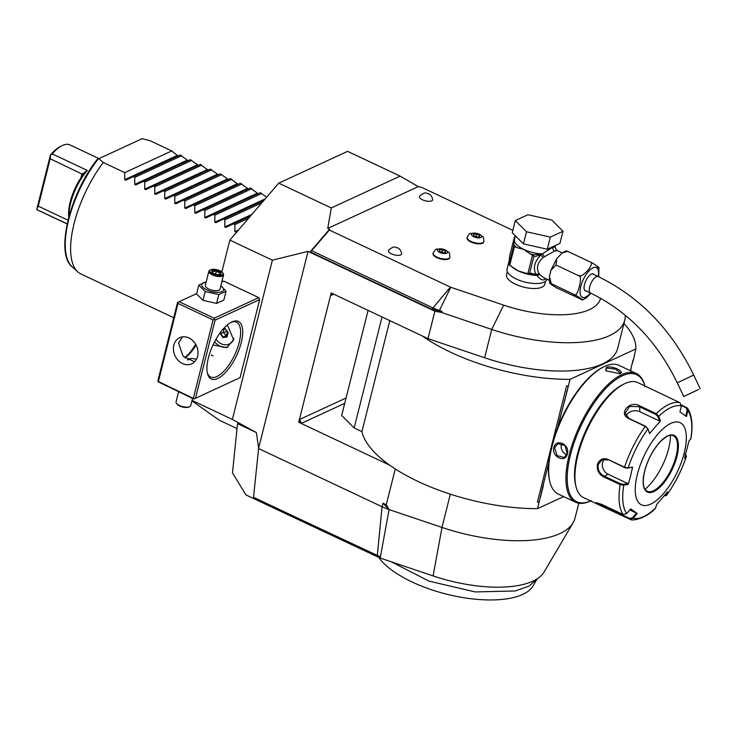 <?xml version="1.0" encoding="UTF-8"?>
<svg xmlns="http://www.w3.org/2000/svg" width="737" height="737" viewBox="0 0 737 737"><rect width="100%" height="100%" fill="white"/><g stroke="black" fill="none" stroke-linecap="round" stroke-linejoin="round"><path stroke-width="1.11" d="M216.577 270.239L211.952 270.304L211.768 272.46L216.208 274.56L220.824 274.496L221.008 272.34L216.577 270.239L216.365 271.29L212.523 271.345L212.403 272.681M211.952 270.304L212.376 273.04M212.864 274.026A6.817 2.718 14.1 0 0 220.566 275.435A6.817 2.718 14.1 0 0 222.629 272.745A6.817 2.718 14.1 0 0 219.912 270.774A6.817 2.718 -165.9 0 0 210.727 269.76A6.817 2.718 -165.9 0 0 212.864 274.026M208.875 271.225L205.328 285.366A7.573 3.022 14.1 0 0 208.755 289.024A7.573 3.022 14.1 0 0 220.013 289.061L223.56 274.919A7.573 3.022 14.1 0 1 212.311 274.883A7.573 3.022 -165.9 0 1 208.875 271.225A7.573 3.022 -165.9 0 1 209.925 270.138L210.727 269.76M223.56 274.919A7.573 3.022 14.1 0 0 223.154 273.464L222.629 272.745M206.139 282.142A11.258 4.486 14.1 0 0 206.848 289.899A11.258 4.486 14.1 0 0 221.082 291.935A11.258 4.486 14.1 0 0 220.824 285.836M206.222 281.81L198.797 285.145L205.19 291.53L218.815 294.579L226.047 291.244L220.879 285.606M198.797 285.145L196.586 293.952L202.979 300.346L205.19 291.53M196.668 293.612L179.137 301.709L214.172 318.237L258.779 297.628L223.744 281.11L221.782 282.013M214.172 318.237L215.084 320.171L259.691 299.563L258.779 297.628M192.044 400.412L232.376 419.436L272.386 260.17L229.843 240.105L278.733 183.154L347.588 151.343L400.145 176.125L418.294 186.608L421.693 187.373L512.841 230.368M221.837 271.953L229.843 240.105M158.4 381.526L157.93 380.578L177.543 302.474L178.013 303.423L158.4 381.526L194.282 398.837L240.069 377.676L259.691 299.563M240.069 377.676L194.282 398.837M578.766 503.233L575.026 518.12A105.99 42.258 -165.9 0 1 573.128 522.717L544.146 571.921A89.757 35.791 -165.9 0 1 433.098 575.919L380.181 558.056L380.403 556.886A14.445 5.758 -165.9 0 1 377.058 555.541L253.519 497.282L258.641 448.087L256.365 432.555L232.376 419.436M258.641 448.087L308.048 251.381L272.386 260.17M625.262 315.233A105.99 42.258 -165.9 0 1 624.764 320.116A105.99 42.258 -165.9 0 1 491.726 329.43L441.343 312.414L434.885 311.198L308.048 251.381M441.343 312.414L442.043 311.364L439.363 310.461A28.973 11.552 -165.9 0 1 432.656 307.771L311.622 250.691L310.12 251.897L329.531 229.281L327.744 228.442L331.282 207.935L278.733 183.154M310.12 251.897L431.873 309.31L442.043 311.364M237.028 428.584L219.193 420.173L191.933 400.854M331.282 207.935L400.145 176.125M327.744 228.442L418.294 186.608M329.531 229.281L329.356 230.036L450.39 287.117A1.511 0.608 14.1 0 0 450.74 287.255L503.647 305.118A77.219 30.788 14.1 0 0 600.591 298.245M507.351 271.677L506.586 274.726A19.687 7.849 14.1 0 0 515.504 284.224A19.687 7.849 14.1 0 0 544.772 284.316L545.537 281.267M436.921 257.701A8.632 3.445 14.1 0 0 449.754 257.747L449.892 257.204A8.632 3.445 -165.9 0 1 437.059 257.167A8.632 3.445 14.1 0 1 433.153 253.003L433.015 253.537A8.632 3.445 14.1 0 0 436.921 257.701M470.925 241.994A8.632 3.445 14.1 0 0 483.758 242.031L483.896 241.496A8.632 3.445 -165.9 0 1 471.063 241.45A8.632 3.445 14.1 0 1 467.157 237.286L467.018 237.83A8.632 3.445 14.1 0 0 470.925 241.994M422.541 199.838A6.817 2.718 -165.9 0 1 419.629 196.171C425.737 190.791 426.216 193.72 428.612 193.785C430.454 194.356 431.818 196.245 432.693 199.451A6.817 2.718 -165.9 0 1 429.431 201.312A6.817 2.718 -165.9 0 1 422.541 199.838M391.531 253.878A6.817 2.718 -165.9 0 1 388.62 250.212C394.728 244.841 395.207 247.761 397.602 247.835C399.445 248.406 400.808 250.294 401.683 253.491A6.817 2.718 -165.9 0 1 398.422 255.361A6.817 2.718 -165.9 0 1 391.531 253.878M434.885 311.198L427.994 338.633L484.614 357.749A105.99 42.258 14.1 0 0 617.643 348.435L624.764 320.116M427.994 338.633L422.163 335.888A124.157 49.508 14.1 0 0 570.042 379.362L635.847 348.96A124.157 49.508 14.1 0 0 623.926 323.423M573.128 522.717A105.99 42.258 -165.9 0 1 441.997 527.434L389.09 509.571L386.262 504.771L395.262 468.925M253.519 497.282L283.607 511.515L283.487 512.63L245.955 494.923L232.477 472.841L237.535 423.683L256.365 432.555M283.487 512.63L380.181 558.056M386.262 504.771L382.964 503.214L389.09 509.571L380.403 556.886L283.607 511.515M283.763 511.718L283.671 512.537M389.09 509.571A30.281 12.078 -165.9 0 1 382.079 506.761L258.54 448.501M422.163 335.888L331.189 292.985L298.715 422.264L389.689 465.167A124.157 49.508 14.1 0 0 537.568 508.641L542.782 486.641A12.262 4.984 -64.8 0 1 543.39 485.462L540.304 497.761A12.262 4.984 -64.8 0 1 540.203 496.913M331.328 292.921L331.3 295.316A3.031 2.487 65.2 0 1 332.525 293.741A3.031 2.487 65.2 0 1 332.682 293.685M630.384 370.72L633.111 359.84A12.262 4.984 -64.8 0 1 633.212 360.688L635.847 348.96M302.004 423.084A3.031 2.487 65.2 0 1 300.18 419.206L298.853 422.2L302.004 423.084L344.732 403.342M368.085 310.378L341.682 415.484L354.165 427.957L361.931 431.615A124.157 49.508 14.1 0 0 389.689 465.167M389.809 320.623L361.931 431.615M538.959 501.851L537.411 502.137L566.615 385.875L568.301 386.308L570.042 379.362M354.165 427.957L382.042 316.965M557.541 427.893L568.301 386.308M537.568 508.641L563.639 496.6M542.782 486.641L548.706 463.076M566.698 391.411A12.262 4.984 -64.8 0 1 567.315 390.242L564.22 402.531A12.262 4.984 -64.8 0 1 564.118 401.693M567.941 386.474L566.615 385.875M634.456 355.75L634.317 355.05M633.212 360.688L632.06 364.032M631.369 366.768L630.651 370.84M603.658 366.906A70.255 28.55 115.2 0 0 603.317 367.063A70.255 28.55 115.2 0 0 562.138 417.216A70.255 28.55 115.2 0 0 549.636 480.892L549.894 481.906A71.167 28.918 115.2 0 0 558.36 494.103L575.625 502.247A71.167 28.918 115.2 0 0 590.079 501.178A71.167 28.918 115.2 0 0 590.42 501.022L591.369 500.57M645.05 386.741L644.792 385.718A71.167 28.918 115.2 0 0 636.335 373.521L619.062 365.377A71.167 28.918 115.2 0 0 604.607 366.446A71.167 28.918 115.2 0 0 604.266 366.611A71.167 28.918 115.2 0 0 562.561 417.409A71.167 28.918 115.2 0 0 549.894 481.906M620.001 373.705L605.961 370.803L606.487 367.33C611.47 365.073 625.777 371.817 620.001 373.705L620.047 373.687M636.335 373.521A71.167 28.918 115.2 0 0 621.881 374.589A71.167 28.918 115.2 0 0 573.69 440.275A71.167 28.918 115.2 0 0 575.625 502.247M553.809 447.617C556.085 437.824 570.374 444.614 567.324 453.992C565.592 463.536 551.304 456.756 553.809 447.617L554.62 447.709L557.826 443.729L565.086 445.507L567.14 453.614L564.183 457.474L557.098 455.623L554.62 447.709M644.829 385.902A70.255 28.55 115.2 0 0 622.424 375.759A70.255 28.55 115.2 0 0 570.521 454.618A70.255 28.55 115.2 0 0 590.577 500.93M681.439 404.963L687.501 408.178L687.897 410.491L686.479 416.516L679.947 411.891L681.366 405.866L679.947 402.706L637.855 382.614A63.594 25.841 115.2 0 0 624.635 383.71L623.051 384.465A62.074 25.224 115.2 0 0 577.403 454.361A62.074 25.224 115.2 0 0 575.625 485.047L576.048 486.742A63.594 25.841 115.2 0 0 583.612 497.65L599.052 504.928L596.095 502.698L601.576 504.329L623.161 514.509L626.625 513.652L630.688 508.88L637.219 513.505L633.147 518.268L629.73 519.161L599.052 504.928M624.635 383.71A63.594 25.841 115.2 0 0 577.872 455.309A63.594 25.841 115.2 0 0 576.048 486.742M607.979 459.409L624.552 467.23L628.127 467.894L627.583 468.188L632.586 467.065L630.605 475.798L628.246 484.356L623.788 485.176L620.186 484.633L603.603 476.821C598.757 474.094 596.684 469.994 597.385 464.522C599.347 459.391 602.875 457.686 607.979 459.409L624.709 467.709L627.583 468.188M681.366 405.866A61.346 24.929 -64.8 0 0 658.758 416.313L660.481 420.882L649.61 433.549L647.897 428.971L645.29 426.41L628.707 418.588C617.965 413.66 629.665 399.988 639.652 405.838L656.234 413.66L658.758 416.313L657.938 416.598L659.606 421.057L639.808 411.716A9.084 6.873 174.3 0 0 626.091 415.898M632.586 467.065L628.127 467.894A61.346 24.929 -64.8 0 1 647.897 428.971L645.723 426.336L629.14 418.524L625.151 413.208L629.638 406.437L639.301 406.686L655.884 414.507L657.938 416.598M681.421 405.553L686.018 407.727L687.133 410.251L685.751 416.119M684.977 454.149L686.497 456.074L684.581 458.322L688.929 441.039L690.735 438.966A61.346 24.929 -64.8 0 0 687.897 410.491L687.133 410.251M690.735 438.966L690.864 438.69C693.121 425.304 691.997 415.134 687.501 408.178M655.755 507.83A61.346 24.929 -64.8 0 1 633.147 518.268L632.521 517.752L629.767 518.461L630.209 519.327C631.996 521.529 646.994 517.945 655.515 508.226L656.685 504.504L667.556 491.846L666.497 495.439L665.253 495.743M629.767 518.461L596.74 502.68M626.625 513.652A61.346 24.929 -64.8 0 1 623.788 485.176L623.52 484.347L620.646 483.868L604.073 476.056C599.513 473.495 597.56 469.681 598.204 464.614L602.101 459.814L608.126 459.888M623.52 484.347L627.869 483.546L608.062 474.204A9.084 7.471 65.2 0 1 604.423 459.206M684.258 452.887A45.427 18.453 115.2 0 0 670.937 423.333A45.427 18.453 115.2 0 0 637.312 474.582A45.427 18.453 115.2 0 0 650.642 504.136A45.427 18.453 115.2 0 0 684.258 452.887M649.61 433.549L647.777 428.437M660.481 420.882L659.606 421.057M666.276 493.468L665.778 495.255L666.626 495.172A61.346 24.929 -64.8 0 0 686.396 456.249L685.972 455.494L685.134 456.452M665.778 495.255L664.461 495.706M637.219 513.505L636.482 513.109L632.521 517.752M636.482 513.109L629.785 509.94M627.869 483.546L628.246 484.356M647.15 491.284A30.733 12.492 115.2 0 0 650.458 491.708A30.733 12.492 115.2 0 0 653.36 490.805A30.733 12.492 115.2 0 0 676.115 456.129A30.733 12.492 115.2 0 0 675.801 437.971A30.733 12.492 115.2 0 0 673.369 435.687A30.733 12.492 115.2 0 1 676.17 456.157A30.733 12.492 115.2 0 1 647.178 491.293C643.06 489.046 642.231 482.32 644.672 471.127C647.869 459.437 653.111 449.598 660.407 441.629C669.813 433.08 671.306 435.355 673.397 435.696M644.976 489.267A38.914 15.809 115.2 0 0 670.43 435.291M606.201 371.07L605.74 369.301L606.855 368.113L615.377 369.025L620.425 372.986L619.697 373.834M566.799 454.628A7.573 6.228 65.2 0 1 561.354 444.604A7.573 6.228 -114.8 0 1 561.769 443.425M537.291 578.738L529.102 586.099L515.246 590.963L475.236 591.931L428.916 581.106L391.338 561.824M537.384 578.582L533.044 585.961A82.351 32.843 -165.9 0 1 467.516 598.269A82.351 32.843 -165.9 0 1 378.698 557.356M311.622 250.691L329.356 230.036M509.092 261.036L507.056 269.116A20.59 8.208 -165.9 0 0 516.388 279.047A20.59 8.208 14.1 0 0 546.992 279.203M555.891 251.105C557.135 249.99 556.73 249.963 554.666 251.022L543.123 257.462C537.374 262.713 536.02 268.093 539.069 273.602L539.779 274.606L536.904 275.445C540.018 279.323 542.625 280.659 544.726 279.47L545.877 278.669M539.069 273.602L536.029 274.404L529.737 272.902L533.8 256.734L540.894 255.048C534.463 261.561 532.842 268.019 536.029 274.404L537.144 275.177L539.779 274.606L543.694 277.646L549.268 280.272M562.128 252.929L566.127 250.783L567.739 251.372L562.128 252.929L556.767 258.632L556.002 265.044L550.843 270.433L549.415 276.808L551.313 283.699L549.673 283.165L549.415 276.808M580.885 299.314C586.68 302.419 576.527 295.224 573.837 294.321L551.313 283.699C545.527 280.604 555.67 287.789 558.36 288.692L582.497 299.904L586.495 297.757L590.954 293.234M573.837 294.321C577.062 300.401 583.796 273.574 578.527 275.666C579.826 277.158 583.013 275.334 588.08 270.203C591.793 264.942 592.52 262.206 590.263 261.994C592.944 262.897 603.096 270.083 597.302 266.987M556.002 265.044L578.527 275.666M567.739 251.372L590.263 261.994M598.951 267.522L598.702 276.808M586.32 291.051A9.388 3.814 -64.8 0 1 585.325 290.912A9.388 3.814 -64.8 0 1 584.478 284.666A9.388 3.814 -64.8 0 1 593.331 273.934A9.388 3.814 -64.8 0 1 594.068 274.615M698.676 389.431L683.715 396.515L698.676 389.431M687.437 394.783L697.414 390.057L687.437 394.783M562.184 252.883L556.61 250.258L555.053 247.088L552.842 247.144L542.312 253.897L544.339 256.439L542.561 254.09M523.445 243.883L512.252 232.699L515.301 220.584L527.95 214.734L551.792 220.077L562.985 231.261L559.936 243.385L547.287 249.226L523.445 243.883L526.494 231.768L515.301 220.584M562.985 231.261L550.336 237.102L547.287 249.226M550.336 237.102L526.494 231.768M515.227 236.605A23.317 9.295 14.1 0 0 514.454 236.964L513.698 245.753A23.317 9.295 14.1 0 0 514.454 246.508L509.718 265.357A23.317 9.295 -165.9 0 1 508.963 264.611L513.698 245.753M513.8 244.592A22.11 8.816 14.1 0 0 516.849 247.632L523.832 249.419L530.133 253.906A22.11 8.816 14.1 0 0 533.247 254.707L542.257 254.21A1.511 0.663 91.8 0 1 542.312 253.897A20.59 8.208 14.1 0 1 523.832 249.419A20.59 8.208 14.1 0 1 514.417 240.013A20.59 8.208 14.1 0 1 514.5 239.488L515.412 235.858M511.027 265.974A20.59 8.208 14.1 0 0 518.415 270.967L527.839 273.74L532.492 255.186L530.133 253.906M537.236 275.297L536.978 275.168A1.511 0.663 -88.2 0 0 536.904 275.445A20.59 8.208 14.1 0 1 518.415 270.967L509.718 265.357M516.849 247.632L514.454 246.508M533.8 256.734L533.68 256.154A1.511 0.774 -90.8 0 0 533.247 254.707L531.874 254.726M533.68 256.154L532.492 255.186M542.257 254.21L540.894 255.048L543.123 257.462M528.632 273.657A1.511 0.774 -90.8 0 0 528.871 273.722A1.511 0.774 -90.8 0 0 529.35 273.381L529.737 272.902M529.35 273.381L527.839 273.74L530.824 273.897L529.129 273.63M536.987 275.168L530.815 273.897M508.963 264.611L509.046 261.23M509.055 261.884L509.718 255.822L514.454 236.964M445.212 249.944A5.251 2.091 -165.9 0 1 446.843 253.242A5.251 2.091 -165.9 0 1 439.786 252.45A5.251 2.091 14.1 0 1 438.165 249.152A5.251 2.091 14.1 0 1 445.212 249.944M439.611 249.834L439.492 251.234L442.384 252.598L445.388 252.561L445.507 251.151L442.624 249.788L439.611 249.834M442.624 249.788L441.97 252.404M445.507 251.151L445.157 252.561M479.216 234.237A5.251 2.091 -165.9 0 1 480.846 237.535A5.251 2.091 -165.9 0 1 473.79 236.743A5.251 2.091 14.1 0 1 472.168 233.445A5.251 2.091 14.1 0 1 479.216 234.237M473.615 234.126L473.495 235.527L476.388 236.89L479.391 236.853L479.511 235.444L476.627 234.08L473.615 234.126M476.627 234.08L475.973 236.697M479.511 235.444L479.161 236.853M173.711 317.73L80.923 273.971A75.708 30.761 -64.8 0 1 77.836 271.916A75.708 30.761 -64.8 0 1 74.087 223.578A75.708 30.761 -64.8 0 1 103.272 162.481L124.793 172.624L124.691 179.699L177.285 155.396L178.345 155.903M124.691 179.699L125.741 180.206L133.305 176.64L134.797 177.35L134.696 184.416L187.29 160.122L188.35 160.62M145.76 189.649L144.71 189.142L144.811 182.067L143.319 181.366L135.755 184.923L134.696 184.416M145.769 189.639L153.324 186.083L154.825 186.793L154.715 193.859L207.309 169.565L208.378 170.063M175.793 203.808L174.743 203.301L174.844 196.226L173.352 195.526L165.779 199.091L164.729 198.585L164.83 191.509L163.338 190.8L155.783 194.365L154.715 193.859M175.802 203.799L183.356 200.243L184.849 200.952L184.747 208.027L237.342 183.725L238.41 184.222M195.812 213.251L194.761 212.744L194.863 205.669L193.37 204.969L185.816 208.525L184.747 208.027M195.821 213.242L203.375 209.686L204.877 210.395L204.766 217.461L257.36 193.168L258.429 193.665M204.766 217.461L205.826 217.968M205.835 217.968L213.389 214.412L214.882 215.112L214.78 222.187L265.228 198.879M214.78 222.187L215.83 222.694M215.84 222.685L223.403 219.129L224.896 219.838L224.794 226.904L251.934 214.366M235.858 232.137L234.799 231.63L234.9 224.555L233.408 223.855L225.854 227.411L224.794 226.904M235.868 232.127L237.25 231.482M213.389 214.412L260.336 192.716L266.628 197.249M203.375 209.686L250.331 187.999L257.36 193.168M193.37 204.969L240.317 183.273L248.415 188.948M183.356 200.243L230.303 178.557L237.342 183.725M173.352 195.526L220.299 173.831L228.396 179.506M163.338 190.8L210.285 169.114L218.382 174.78M153.324 186.083L200.28 164.397L207.309 169.565M143.319 181.366L190.266 159.671L198.364 165.346M133.305 176.64L180.252 154.954L187.29 160.122M103.272 162.481L98.804 158.695L142.177 138.667L150.219 140.785L171.739 150.938L177.285 155.396M181.753 155.654L134.797 177.35M191.758 160.38L144.811 182.067M201.772 165.097L154.825 186.793M211.786 169.814L164.83 191.509M221.791 174.54L174.844 196.226M231.805 179.257L184.849 200.952M241.81 183.983L194.863 205.669M251.824 188.7L204.877 210.395M261.838 193.426L214.882 215.112M263.91 200.409L223.403 219.129M261.93 202.721L224.896 219.838M250.617 215.904L233.408 223.855M248.636 218.216L234.9 224.555M171.739 150.938L124.793 172.624M98.804 158.695L97.514 159.321M67.178 223.882L36.85 209.584A36.334 14.768 115.2 0 0 37.651 210.036A36.334 14.768 115.2 0 0 38.517 210.367M98.988 158.612L69.904 144.894A36.334 14.768 115.2 0 0 62.525 145.447A36.334 14.768 115.2 0 0 62.35 145.521A36.334 14.768 115.2 0 0 52.244 153.886L87.279 170.413A36.334 14.768 115.2 0 0 69.011 216.411M68.025 220.197L38.278 206.167L36.878 208.912L50.402 155.083A34.823 14.15 -64.8 0 1 60.766 146.276L62.35 145.521M52.244 153.886L50.549 155.129L50.19 158.759L38.278 206.167M36.878 208.912L36.85 209.584M87.279 170.413L82.378 174.19L50.19 158.759M68.808 217.166A34.823 14.15 -64.8 0 1 82.774 175.037L82.378 174.19L83.244 174.218M184.784 357.758A31.792 12.916 115.2 0 0 195.674 344.262M179.137 301.709L177.949 302.271M193.435 398.054L213.057 319.941L214.237 319.388M213.057 319.941L178.013 303.423M173.84 345.128A14.381 11.829 65.2 0 1 179.69 337.675A14.381 11.829 65.2 0 1 193.287 341.111A14.381 11.829 65.2 0 1 197.608 356.34A14.381 11.829 65.2 0 1 191.758 363.792A14.381 11.829 65.2 0 1 178.161 360.365A14.381 11.829 65.2 0 1 173.84 345.128M193.877 399.039L157.994 381.729M195.471 398.284L215.084 320.171M208.405 357.777A31.792 12.916 -64.8 0 1 231.796 321.977A31.792 12.916 -64.8 0 1 241.275 342.594A31.792 12.916 -64.8 0 1 223.431 374.497A31.792 12.916 -64.8 0 1 207.493 373.493A31.792 12.916 -64.8 0 1 208.405 357.777M230.985 322.391A30.281 12.308 -64.8 0 1 236.503 322.207A30.281 12.308 -64.8 0 1 239.239 342.364A30.281 12.308 -64.8 0 1 210.671 376.985A30.281 12.308 -64.8 0 1 207.3 372.609M182.463 336.864L178.529 342.963L183.08 356.201L194.577 361.83M227.355 324.916L233.611 339.711L226.83 347.597L213.011 344.99M185.088 357.998A30.281 12.308 115.2 0 0 196.088 345.017M213.177 355.98L211.206 355.041L213.177 355.98M228.138 346.897A14.381 11.829 65.2 0 1 214.614 341.738M229.299 343.939A12.114 9.959 -114.8 0 0 229.539 343.838A12.114 9.959 -114.8 0 0 233.528 340.006M216.024 339.167A12.114 9.959 65.2 0 0 221.284 343.829A12.114 9.959 -114.8 0 0 229.069 344.059A12.114 9.959 -114.8 0 0 233.869 338.246M219.93 333.106L222.86 337.555L227.042 337.012L228.166 332.516L225.117 328.564L223.394 328.785M228.166 332.516L225.117 328.564M226.95 336.459L227.945 332.525M222.86 337.555L223.237 336.938L226.904 336.468M219.81 333.603L220.52 333.428L223.237 336.938L227.134 335.528M224.011 329.117L223.247 332.166L225.955 335.685L227.586 332.111M227.033 331.401L220.52 333.428L220.943 331.751M196.364 359.481A6.053 2.414 14.1 0 0 189.031 358.937A6.053 2.414 14.1 0 0 188.156 360.024M192.541 398.404L190.754 405.543A7.573 3.022 -165.9 0 1 189.704 406.631A7.573 3.022 -165.9 0 1 179.496 405.507A7.573 3.022 14.1 0 1 176.475 403.314L177 404.023A6.817 2.718 14.1 0 0 179.717 406.004A6.817 2.718 -165.9 0 0 188.902 407.017L189.704 406.631M178.584 391.826L176.069 401.858A7.573 3.022 14.1 0 0 176.475 403.314M202.979 300.346L216.604 303.395L223.836 300.06L226.047 291.244M216.604 303.395L218.815 294.579M211.768 272.46L212.367 273.141L211.768 272.46M215.637 274.201L216.365 271.29L220.068 273.04L219.718 274.422M220.824 274.496L219.912 274.837L220.824 274.496M221.008 272.34L220.068 273.04L219.948 274.413M503.647 305.118L491.726 329.43L484.614 357.749M450.344 494.177L441.997 527.434L433.098 575.919M377.27 555.818L382.079 506.761L382.964 503.214M333.741 294.183L331.3 295.316M346.077 398.008L300.18 419.206M655.884 414.507L656.234 413.66A63.594 25.841 -64.8 0 1 679.947 402.706M624.709 467.709L624.552 467.23A63.594 25.841 -64.8 0 1 645.29 426.41L645.723 426.336M639.652 405.838L639.808 411.716M686.525 407.358L686.018 407.727M623.161 514.509A63.594 25.841 -64.8 0 1 620.186 484.633L620.646 483.868M608.145 508.981L608.532 507.6M603.603 476.821L608.062 474.204M597.385 464.522L598.204 464.614M676.981 456.249A31.341 12.732 115.2 0 0 667.786 435.862A31.341 12.732 115.2 0 0 644.589 471.219A31.341 12.732 115.2 0 0 653.783 491.607A31.341 12.732 115.2 0 0 676.981 456.249M606.487 367.33L606.855 368.113M450.74 287.255L439.114 311.143M431.873 309.31L450.39 287.117M544.726 279.47A3.031 2.487 65.2 0 1 545.288 278.393M598.232 276.587A16.435 6.679 115.2 0 0 592.999 267.807A16.435 6.679 115.2 0 0 580.83 286.352A16.435 6.679 115.2 0 0 585.657 297.048A16.435 6.679 115.2 0 0 590.484 293.013C628.108 311.401 657.045 341.342 677.257 382.816L683.715 396.515M592.336 273.796L598.204 276.568A9.084 3.694 115.2 0 0 596.362 276.707A9.084 3.694 115.2 0 0 590.208 285.09A9.084 3.694 115.2 0 0 590.457 293.004L584.579 290.231M598.204 276.568C639.909 297.002 671.739 329.835 693.692 375.069L677.257 382.816M552.842 247.144A3.031 2.487 -114.8 0 0 554.666 251.022M509.064 261.156A20.59 8.208 14.1 0 0 509 261.561A20.59 8.208 14.1 0 0 509.101 262.759M514.942 237.729A22.11 8.816 14.1 0 0 514.352 238.134M144.71 189.142L197.304 164.839M164.729 198.585L217.323 174.282M174.743 203.301L227.337 179.008M194.761 212.744L247.356 188.442M234.799 231.63L238.641 229.852M98.196 158.98A73.571 29.895 115.2 0 0 72.254 266.941L77.836 271.916M81.973 173.748L80.996 177.626M225.154 328.96L222.998 329.236L225.154 328.969M604.266 366.611L603.317 367.063M666.497 495.439C675 483.601 681.67 470.482 686.497 456.074M665.64 495.789L664.94 495.78M556.767 258.632L550.843 270.433M693.692 375.069L700.15 388.767M555.468 245.449L555.053 247.088M433.153 253.003C435.005 249.889 436.258 248.59 436.921 249.115L445.572 250.018C450.749 254.302 449.026 250.921 449.892 257.204M467.157 237.286C469.008 234.182 470.261 232.883 470.925 233.408L479.575 234.311C484.753 238.595 483.03 235.214 483.896 241.496M97.192 159.468C69.785 193.776 54.934 253.602 72.254 266.941M67.159 223.956L37.651 210.036M229.539 343.838L229.069 344.059M226.876 336.551L227.899 332.507L225.126 328.923M189.031 358.937L187.428 359.693M212.081 272.524L216.199 274.468L220.464 274.413"/></g></svg>
